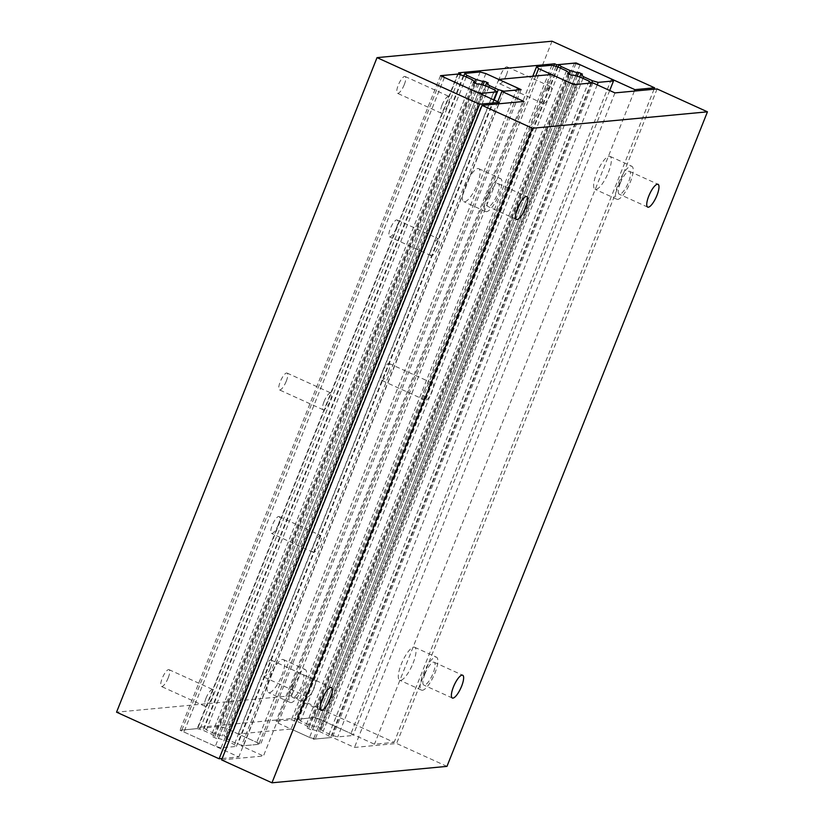 <?xml version="1.0" encoding="UTF-8"?>
<svg xmlns="http://www.w3.org/2000/svg" width="824" height="824" viewBox="0 0 824 824"><rect width="100%" height="100%" fill="white"/><g stroke="black" fill="none" stroke-linecap="round" stroke-linejoin="round"><path stroke-width="0.62" stroke-dasharray="4.12 3.09" d="M488.993 195.463A12.525 3.626 -65.6 0 1 498.273 183.67A12.525 3.626 -65.6 0 1 497.181 194.691A12.525 3.626 -65.6 0 1 487.901 206.474A12.525 3.626 -65.6 0 1 488.993 195.463M477.178 184.597A18.097 5.232 114.4 0 0 478.744 168.673A18.097 5.232 114.4 0 0 465.333 185.709A18.097 5.232 114.4 0 0 463.768 201.633A18.097 5.232 114.4 0 0 477.178 184.597M487.169 195.628A18.097 5.232 -65.6 0 1 500.57 178.592A18.097 5.232 -65.6 0 1 499.004 194.516A18.097 5.232 -65.6 0 1 485.604 211.552A18.097 5.232 -65.6 0 1 487.169 195.628M424.896 674.042A12.525 3.626 -65.6 0 1 434.176 662.259A12.525 3.626 -65.6 0 1 433.094 673.27A12.525 3.626 -65.6 0 1 423.814 685.063A12.525 3.626 -65.6 0 1 424.896 674.042M413.082 663.176A18.097 5.232 114.4 0 0 414.647 647.262A18.097 5.232 114.4 0 0 401.237 664.288A18.097 5.232 114.4 0 0 399.671 680.212A18.097 5.232 114.4 0 0 413.082 663.176M423.072 674.217A18.097 5.232 -65.6 0 1 436.483 657.181A18.097 5.232 -65.6 0 1 434.918 673.105A18.097 5.232 -65.6 0 1 421.507 690.131A18.097 5.232 -65.6 0 1 423.072 674.217M620.256 183.134A12.525 3.626 -65.6 0 1 629.536 171.351A12.525 3.626 -65.6 0 1 628.444 182.362A12.525 3.626 -65.6 0 1 619.164 194.155A12.525 3.626 -65.6 0 1 620.256 183.134M608.431 172.268A18.097 5.232 114.4 0 0 609.997 156.354A18.097 5.232 114.4 0 0 596.597 173.38A18.097 5.232 114.4 0 0 595.031 189.304A18.097 5.232 114.4 0 0 608.431 172.268M618.433 183.309A18.097 5.232 -65.6 0 1 631.833 166.273A18.097 5.232 -65.6 0 1 630.267 182.197A18.097 5.232 -65.6 0 1 616.857 199.223A18.097 5.232 -65.6 0 1 618.433 183.309M293.632 686.371A12.525 3.626 -65.6 0 1 302.913 674.578A12.525 3.626 -65.6 0 1 301.831 685.599A12.525 3.626 -65.6 0 1 292.551 697.382A12.525 3.626 -65.6 0 1 293.632 686.371M281.818 675.505A18.097 5.232 114.4 0 0 283.384 659.581A18.097 5.232 114.4 0 0 269.973 676.617A18.097 5.232 114.4 0 0 268.408 692.541A18.097 5.232 114.4 0 0 281.818 675.505M291.809 686.536A18.097 5.232 -65.6 0 1 305.22 669.51A18.097 5.232 -65.6 0 1 303.654 685.424A18.097 5.232 -65.6 0 1 290.244 702.46A18.097 5.232 -65.6 0 1 291.809 686.536M446.969 766.371L396.622 743.485L354.474 747.44L332.402 737.418L313.439 739.2L291.068 729.024L238.27 733.978L260.652 744.154L241.401 745.957L263.464 755.989L221.605 759.913M657.099 88.941L396.622 743.485M614.951 92.896L354.474 747.44M592.878 82.874L332.402 737.418M573.916 84.645L313.439 739.2M551.544 74.479L291.068 729.024M498.747 79.434L238.27 733.978M521.118 89.61L260.652 744.154M497.778 101.713L241.401 745.957M523.94 101.445L263.464 755.989M404.296 84.604A9.229 2.668 114.4 0 0 405.099 76.488A9.229 2.668 114.4 0 0 398.26 85.171A9.229 2.668 114.4 0 0 397.456 93.287A9.229 2.668 114.4 0 0 404.296 84.604M442.045 105.07A9.229 2.668 -65.6 0 1 448.884 96.387A9.229 2.668 -65.6 0 1 448.081 104.504A9.229 2.668 -65.6 0 1 441.252 113.187A9.229 2.668 -65.6 0 1 442.045 105.07M270.334 668.202A9.229 2.668 114.4 0 0 271.137 660.086A9.229 2.668 114.4 0 0 264.298 668.769A9.229 2.668 114.4 0 0 263.495 676.885A9.229 2.668 114.4 0 0 270.334 668.202M305.941 687.7A9.229 2.668 -65.6 0 1 308.001 683.477L310.143 684.445A9.229 2.668 -65.6 0 1 314.923 679.985A9.229 2.668 -65.6 0 1 314.119 688.102A9.229 2.668 -65.6 0 1 307.28 696.785A9.229 2.668 -65.6 0 1 306.816 692.809L304.674 691.841A9.229 2.668 -65.6 0 1 305.941 687.7M506.389 75.025A9.229 2.668 114.4 0 0 507.193 66.909A9.229 2.668 114.4 0 0 500.353 75.592A9.229 2.668 114.4 0 0 499.55 83.708A9.229 2.668 114.4 0 0 506.389 75.025M541.996 94.513A9.229 2.668 -65.6 0 1 544.056 90.3L546.199 91.268A9.229 2.668 -65.6 0 1 550.978 86.798A9.229 2.668 -65.6 0 1 550.174 94.925A9.229 2.668 -65.6 0 1 543.335 103.608A9.229 2.668 -65.6 0 1 542.872 99.632L540.729 98.664A9.229 2.668 -65.6 0 1 541.996 94.513M286.268 381.193A9.229 2.668 114.4 0 0 287.071 373.076A9.229 2.668 114.4 0 0 280.232 381.759A9.229 2.668 114.4 0 0 279.429 389.886A9.229 2.668 114.4 0 0 286.268 381.193M324.017 401.659A9.229 2.668 -65.6 0 1 330.857 392.976A9.229 2.668 -65.6 0 1 330.053 401.092A9.229 2.668 -65.6 0 1 323.224 409.775A9.229 2.668 -65.6 0 1 324.017 401.659M388.362 371.614A9.229 2.668 114.4 0 0 389.165 363.497A9.229 2.668 114.4 0 0 382.326 372.18A9.229 2.668 114.4 0 0 381.522 380.297A9.229 2.668 114.4 0 0 388.362 371.614M423.969 391.101A9.229 2.668 -65.6 0 1 426.029 386.889L428.171 387.857A9.229 2.668 -65.6 0 1 432.95 383.397A9.229 2.668 -65.6 0 1 432.147 391.513A9.229 2.668 -65.6 0 1 425.308 400.196A9.229 2.668 -65.6 0 1 424.844 396.22L422.702 395.252A9.229 2.668 -65.6 0 1 423.969 391.101M168.24 677.791A9.229 2.668 114.4 0 0 169.044 669.675A9.229 2.668 114.4 0 0 162.204 678.358A9.229 2.668 114.4 0 0 161.401 686.474A9.229 2.668 114.4 0 0 168.24 677.791M205.99 698.258A9.229 2.668 -65.6 0 1 212.829 689.564A9.229 2.668 -65.6 0 1 212.025 697.691A9.229 2.668 -65.6 0 1 205.197 706.374A9.229 2.668 -65.6 0 1 205.99 698.258M396.334 228.114A9.229 2.668 114.4 0 0 397.127 219.987A9.229 2.668 114.4 0 0 390.288 228.681A9.229 2.668 114.4 0 0 389.494 236.797A9.229 2.668 114.4 0 0 396.334 228.114M431.941 247.602A9.229 2.668 -65.6 0 1 438.78 238.919A9.229 2.668 -65.6 0 1 437.977 247.035A9.229 2.668 -65.6 0 1 431.137 255.718A9.229 2.668 -65.6 0 1 431.941 247.602M278.306 524.703A9.229 2.668 114.4 0 0 279.099 516.586A9.229 2.668 114.4 0 0 272.26 525.269A9.229 2.668 114.4 0 0 271.467 533.386A9.229 2.668 114.4 0 0 278.306 524.703M313.913 544.19A9.229 2.668 -65.6 0 1 320.752 535.507A9.229 2.668 -65.6 0 1 319.949 543.624A9.229 2.668 -65.6 0 1 313.11 552.307A9.229 2.668 -65.6 0 1 313.913 544.19M424.844 396.22L310.143 684.445M306.816 692.809L296.269 719.311L315.674 717.488L374.457 744.206L394.14 742.352L291.572 695.744L116.555 712.173M575.904 63.572L315.674 717.488M556.087 66.414L546.199 91.268M542.872 99.632L428.171 387.857M304.674 691.841L294.127 718.343L296.269 719.311M422.702 395.252L308.001 683.477M553.81 65.776L544.056 90.3M540.729 98.664L426.029 386.889M458.638 72.811L198.162 727.355L294.127 718.343M634.367 91.073L374.457 744.206M654.05 89.229L394.14 742.352M552.039 41.2L291.572 695.744M222.171 758.502L238.805 756.937L180.023 730.229L200.304 728.323L198.162 727.355M498.716 103.814L238.805 756.937M440.5 75.684L180.023 730.229M460.358 74.84L200.304 728.323M216.681 738.562L212.953 736.872L214.703 736.707L211.768 734.256L202.91 730.229L197.204 728.632L181.888 730.074L183.948 732.011L215.342 746.276L221.048 747.873L236.364 746.431L234.304 744.494L225.446 740.467L218.432 738.397L216.681 738.562L477.158 84.017M473.429 82.328L212.953 736.872M474.851 82.977L214.703 736.707M472.245 79.712L211.768 734.256M463.387 75.684L202.91 730.229M457.681 74.088L197.204 728.632M442.024 76.375L181.888 730.074M444.424 77.466L183.948 732.011M475.819 91.732L215.342 746.276M481.185 94.173L221.048 747.873M493.669 99.848L236.364 746.431M494.781 89.95L234.304 744.494M485.923 85.923L225.446 740.467M478.909 83.852L218.432 738.397M320.227 728.849L323.163 731.3L332.021 735.317L337.727 736.914L353.043 735.482L350.983 733.545L319.588 719.28L313.882 717.683L298.566 719.115L300.626 721.051L309.484 725.079L316.498 727.149L318.249 726.984L321.978 728.684L320.227 728.849L579.653 76.941M582.99 78.373L323.163 731.3M591.611 82.987L332.021 735.317M597.215 84.841L337.727 736.914M609.698 90.516L353.043 735.482M611.46 79.001L350.983 733.545M580.065 64.725L319.588 719.28M574.359 63.139L313.882 717.683M558.054 67.043L298.566 719.115M560.454 68.135L300.626 721.051M568.993 72.975L309.484 725.079M575.719 75.777L316.498 727.149M577.222 76.22L318.249 726.984M582.455 74.139L321.978 728.684M226.013 737.686L228.948 740.137L237.806 744.165L243.513 745.761L258.829 744.319L256.758 742.383L225.374 728.117L219.658 726.531L204.352 727.963L206.412 729.899L215.27 733.926L222.284 735.997L224.035 735.832L227.764 737.521L226.013 737.686L485.439 85.778M488.776 87.22L228.948 740.137M494.132 100.054L237.806 744.165M503.989 91.217L243.513 745.761M519.295 89.775L258.829 744.319M517.235 87.838L256.758 742.383M485.851 73.573L225.374 728.117M480.135 71.976L219.658 726.531M463.84 75.89L204.352 727.963M466.24 76.982L206.412 729.899M474.768 81.823L215.27 733.926M481.494 84.625L222.284 735.997M483.008 85.068L224.035 735.832M488.241 82.977L227.764 737.521M310.895 729.724L307.167 728.025L308.918 727.86L305.982 725.408L297.124 721.381L291.418 719.785L276.102 721.227L278.172 723.163L309.556 737.429L315.262 739.025L330.579 737.583L328.519 735.647L319.661 731.619L312.646 729.559L310.895 729.724L571.372 75.18M567.643 73.48L307.167 728.025M569.065 74.129L308.918 727.86M566.459 70.864L305.982 725.408M557.601 66.837L297.124 721.381M551.895 65.24L291.418 719.785M532.778 76.241L276.102 721.227M535.724 75.963L278.172 723.163M570.033 82.884L309.556 737.429M575.739 84.481L315.262 739.025M591.055 83.039L330.579 737.583M588.995 81.102L328.519 735.647M580.137 77.075L319.661 731.619M573.123 75.015L312.646 729.559M498.273 183.67L526.783 196.627M478.744 168.673L500.58 178.592M434.176 662.259L462.697 675.216M414.647 647.262L436.483 657.181M629.536 171.351L658.046 184.308M610.007 156.354L631.833 166.273M302.913 674.578L331.433 687.535M283.384 659.581L305.22 669.51M290.244 702.46L268.408 692.541M321.061 710.35L292.551 697.382M616.857 199.223L595.031 189.304M647.685 207.112L619.164 194.155M421.507 690.131L399.671 680.212M452.325 698.021L423.814 685.063M485.604 211.552L463.768 201.623M516.421 219.442L487.901 206.474M405.099 76.488L448.884 96.387M271.137 660.086L314.923 679.985M507.193 66.909L550.978 86.798M287.071 373.076L330.857 392.976M389.165 363.497L432.95 383.397M169.044 669.675L212.829 689.564M397.127 219.987L438.78 238.919M279.099 516.586L320.752 535.507M313.11 552.307L271.467 533.386M431.137 255.718L389.494 236.797M205.197 706.374L161.401 686.474M425.308 400.196L381.522 380.297M323.224 409.775L279.429 389.886M543.335 103.608L499.55 83.708M307.28 696.785L263.495 676.885M441.252 113.187L397.456 93.287"/><path stroke-width="1.24" d="M517.503 208.421A12.525 3.626 -65.6 0 1 526.783 196.627A12.525 3.626 -65.6 0 1 525.702 207.648A12.525 3.626 -65.6 0 1 516.421 219.442A12.525 3.626 -65.6 0 1 517.503 208.421M453.406 687A12.525 3.626 -65.6 0 1 462.697 675.216A12.525 3.626 -65.6 0 1 461.605 686.238A12.525 3.626 -65.6 0 1 452.325 698.021A12.525 3.626 -65.6 0 1 453.406 687M648.766 196.091A12.525 3.626 -65.6 0 1 658.046 184.308A12.525 3.626 -65.6 0 1 656.965 195.329A12.525 3.626 -65.6 0 1 647.685 207.112A12.525 3.626 -65.6 0 1 648.766 196.091M322.153 699.329A12.525 3.626 -65.6 0 1 331.433 687.535A12.525 3.626 -65.6 0 1 330.342 698.556A12.525 3.626 -65.6 0 1 321.061 710.35A12.525 3.626 -65.6 0 1 322.153 699.329M501.868 91.413L521.118 89.61L498.747 79.434L551.544 74.479L573.916 84.645L592.878 82.874L614.951 92.896L657.099 88.941L707.445 111.827L446.969 766.371L271.961 782.8L221.605 759.913L482.081 105.369L523.94 101.445L501.868 91.413L497.778 101.713M707.445 111.827L532.428 128.256L271.961 782.8M532.428 128.256L482.081 105.369M576.151 62.943L556.746 64.766L554.604 63.798L458.638 72.811L460.771 73.779L440.5 75.684L499.282 102.392L479.599 104.246L377.031 57.629L552.039 41.2L654.606 87.808L634.933 89.662L576.151 62.943L575.904 63.572M556.746 64.766L556.087 66.414M554.604 63.798L553.81 65.776M634.933 89.662L634.367 91.073M654.606 87.808L654.05 89.229M377.031 57.629L116.555 712.173L219.122 758.791L222.171 758.502M479.599 104.246L219.122 758.791M499.282 102.392L498.716 103.814M460.771 73.779L460.358 74.84M475.18 82.163L472.245 79.712L463.387 75.684L457.681 74.088L442.364 75.53L444.424 77.466L475.819 91.732L481.525 93.328L496.841 91.886L494.781 89.95L485.923 85.923L478.909 83.852L477.158 84.017L473.429 82.328L475.18 82.163L474.851 82.977M442.364 75.53L442.024 76.375M481.525 93.328L481.185 94.173M496.841 91.886L493.669 99.848M583.639 76.756L580.704 74.294L582.455 74.139L578.726 72.44L576.975 72.605L569.961 70.534L561.103 66.507L559.043 64.571L574.359 63.139L580.065 64.725L611.46 79.001L613.519 80.937L598.203 82.369L592.497 80.773L583.639 76.756L582.99 78.373M580.704 74.294L579.653 76.941M592.497 80.773L591.611 82.987M598.203 82.369L597.215 84.841M613.519 80.937L609.698 90.516M559.043 64.571L558.054 67.043M561.103 66.507L560.454 68.135M569.961 70.534L568.993 72.975M576.975 72.605L575.719 75.777M578.726 72.44L577.222 76.22M489.415 85.593L486.49 83.142L488.241 82.977L484.512 81.288L482.761 81.452L475.747 79.382L466.889 75.355L464.829 73.418L480.135 71.976L485.851 73.573L517.235 87.838L519.295 89.775L503.989 91.217L498.283 89.62L489.415 85.593L488.776 87.22M486.49 83.142L485.439 85.778M498.283 89.62L494.132 100.054M464.829 73.418L463.84 75.89M466.889 75.355L466.24 76.982M475.747 79.382L474.768 81.823M482.761 81.452L481.494 84.625M484.512 81.288L483.008 85.068M569.394 73.315L566.459 70.864L557.601 66.837L551.895 65.24L536.579 66.682L538.639 68.619L570.033 82.884L575.739 84.481L591.055 83.039L588.995 81.102L580.137 77.075L573.123 75.015L571.372 75.18L567.643 73.48L569.394 73.315L569.065 74.129M536.579 66.682L532.778 76.241M538.639 68.619L535.724 75.963"/></g></svg>
